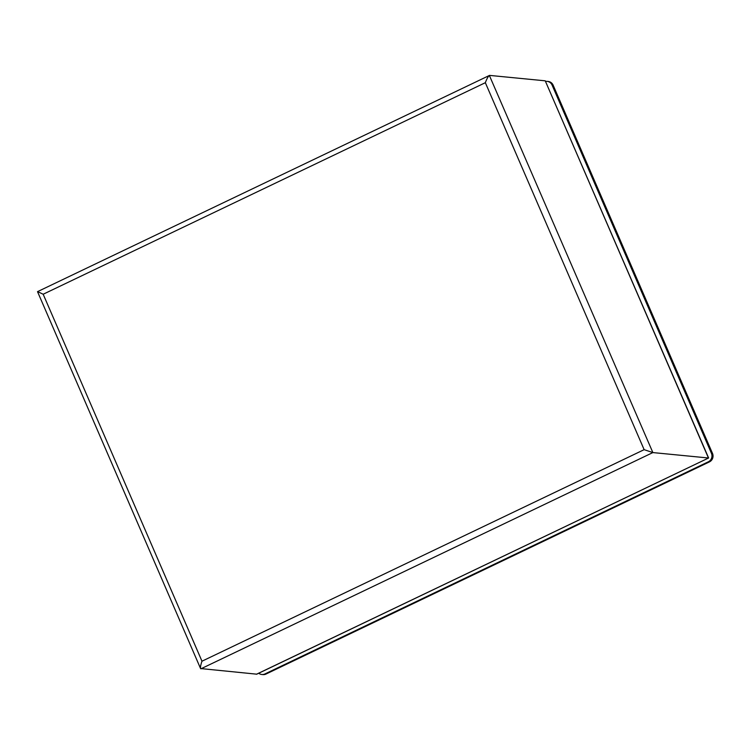 <?xml version="1.0" encoding="UTF-8"?>
<svg xmlns="http://www.w3.org/2000/svg" width="750" height="750" viewBox="0 0 750 750"><rect width="100%" height="100%" fill="white"/><g stroke="black" fill="none" stroke-linecap="round" stroke-linejoin="round"><path stroke-width="1.12" d="M545.691 81.403A6.384 6.112 95.6 0 1 547.125 81.366L548.184 81.469A6.384 6.112 95.6 0 1 553.134 85.163L712.5 453.422A6.384 6.112 95.6 0 1 709.434 461.887L266.025 674.034A6.384 6.112 95.6 0 1 262.894 674.597L261.834 674.494A6.384 6.112 95.6 0 1 258.731 673.228M547.125 81.366A6.384 6.112 95.6 0 1 552.075 85.059L711.441 453.319A6.384 6.112 95.6 0 1 708.375 461.784L264.966 673.931A6.384 6.112 95.6 0 1 261.834 674.494M545.241 80.822L708.619 457.987L256.753 674.175L200.569 668.541L37.519 291.656L489.375 75.469L652.866 452.578L200.897 668.822C200.091 668.25 200.447 665.719 201.975 661.209L644.138 449.662L652.866 452.578L708.459 457.997L545.241 80.822L489.647 75.403C488.503 75.788 487.069 78.216 485.334 82.697L43.172 294.244L201.975 661.209M37.678 291.647L43.172 294.244M708.619 457.987L256.481 674.241M712.5 453.422L711.441 453.319M708.375 461.784L709.434 461.887M553.134 85.163L552.075 85.059M266.025 674.034L264.966 673.931M644.138 449.662L485.334 82.697"/></g></svg>
